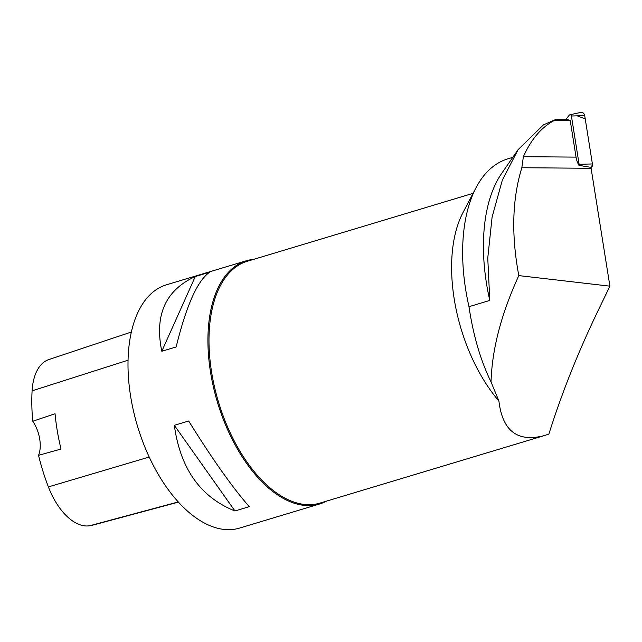 <?xml version="1.0" encoding="UTF-8"?>
<svg xmlns="http://www.w3.org/2000/svg" width="642" height="642" viewBox="0 0 642 642"><rect width="100%" height="100%" fill="white"/><g stroke="black" fill="none" stroke-linecap="round" stroke-linejoin="round"><path stroke-width="0.96" d="M578.98 165.379A1.557 1.292 -89.5 0 0 579.116 164.32L571.412 116.001A1.557 1.292 -89.5 0 0 569.213 115.223L565.602 119.725M569.919 114.766L580.841 112.422A4.037 3.346 90.5 0 1 584.702 115.616L592.406 163.935A4.037 3.346 90.5 0 1 591.523 167.506L592.406 163.919L585.231 118.939L577.222 115.833M568.194 119.749L555.338 119.645L554.536 120.343L570.208 120.463L568.194 119.749M512.781 157.362L507.549 158.935A149.265 80.419 73.3 0 0 476.027 187.713L462.922 212.711A126.257 68.02 73.3 0 0 498.914 401.049L491.034 381.918C480.593 360.507 473.25 335.429 468.989 306.683L489.782 300.432L487.759 258.076L492.101 217.052L502.365 180.057L518.054 149.738L543.365 124.925L555.338 119.645M476.027 187.713A149.265 80.419 73.3 0 0 468.989 306.683M498.914 401.049C502.493 431.191 517.741 442.675 544.649 435.493L548.886 434.064C561.726 393.185 578.265 351.752 598.505 309.773L609.9 286.163L518.816 275.603C511.184 234.956 512.196 199.004 521.842 167.731L523.366 156.696L576.051 157.113L570.208 120.463M554.536 120.343C541.615 127.06 531.223 139.178 523.366 156.696M518.816 275.603C501.266 313.85 492.005 349.288 491.034 381.918M518.054 149.738L501.723 173.324A149.265 80.419 73.3 0 0 489.782 300.432M576.051 157.113A21.338 17.695 -89.5 0 0 578.972 165.371L590.295 167.257A21.338 17.695 -89.5 0 0 591.097 168.284L609.9 286.163M544.649 435.493L319.933 503.103A126.257 68.02 -106.7 0 1 218.424 401.804A126.257 68.02 -106.7 0 1 247.178 261.31L473.082 193.338M326.489 501.137A127.02 68.429 -106.7 0 1 319.539 504.018A127.02 68.429 -106.7 0 1 303.738 505.326A127.02 68.429 -106.7 0 1 213.666 388.105A127.02 68.429 -106.7 0 1 246.343 260.764A127.02 68.429 -106.7 0 1 253.734 259.336M319.539 504.018L239.618 528.069A127.02 68.429 -106.7 0 1 137.492 426.16A127.02 68.429 -106.7 0 1 166.422 284.807L246.343 260.764M209.629 272.208L195.288 276.525C165.484 290.232 154.321 315.15 161.8 351.262L176.149 346.953C186.332 305.52 197.495 280.602 209.629 272.208M188.668 421L174.327 425.317C180.282 468.62 200.489 497.173 234.94 510.968L249.289 506.658C232.492 487.543 212.285 458.99 188.668 421M178.476 502.108L93.66 524.899A138.431 74.584 -106.7 0 1 89.639 525.758A57.138 30.784 -106.7 0 1 48.399 486.909A138.431 74.584 -106.7 0 1 38.536 455.314L61.03 449.047A139.137 74.962 73.3 0 1 55.051 413.753L32.766 421.248A138.431 74.584 -106.7 0 1 32.1 390.842A57.138 30.784 -106.7 0 1 48.808 359.576L131.305 332.042M32.766 421.248A25.407 13.683 -106.7 0 1 38.536 455.314M195.288 276.525L161.8 351.262M174.327 425.317L234.94 510.968M521.842 167.731L591.097 168.284M579.116 164.32L592.406 163.935M584.702 115.616L571.412 116.001M591.523 167.506L590.359 167.337M89.639 525.758L178.307 501.932M48.399 486.909L149.225 457.032M32.1 390.842L128.015 360.21"/></g></svg>
